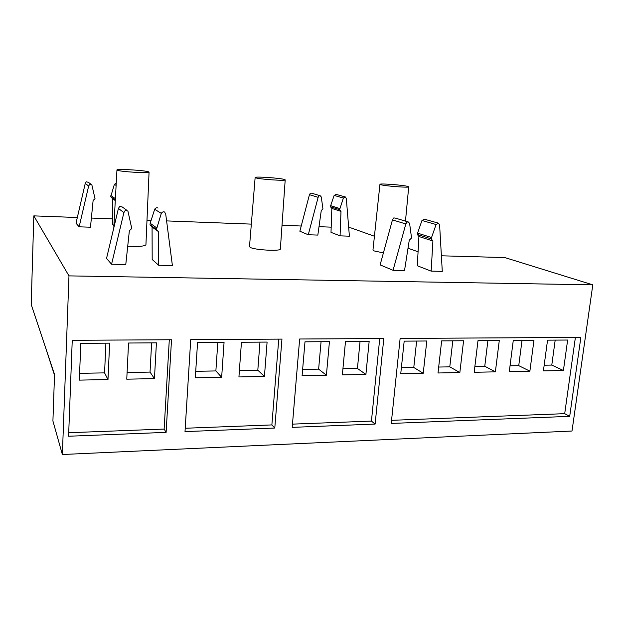 <?xml version="1.0" encoding="UTF-8"?>
<svg xmlns="http://www.w3.org/2000/svg" width="624" height="624" viewBox="0 0 624 624"><rect width="100%" height="100%" fill="white"/><g stroke="black" fill="none" stroke-linecap="round" stroke-linejoin="round"><path stroke-width="0.94" d="M308.272 234.757L317.834 235.084L321.266 210.514L322.951 208.923L321.266 196.958L320.221 195.764L319.098 195.772L318.131 197.332L309.442 194.688L299.863 231.231L308.272 234.757L318.131 197.332M79.147 226.816L90.472 227.214L93.124 200.421L95.027 198.697L91.853 184.86L89.716 184.314L88.655 186.014L85.246 183.44L76.003 223.197L79.147 226.816L88.655 186.014M393.05 270.301L404.524 270.551L409.266 240.201L411.333 238.22L411.388 236.816L409.601 223.447L408.385 221.988L407.035 222.019L405.826 223.954L392.449 219.89L380.125 264.888L393.05 270.301L405.826 223.954M111.571 264.225L125.775 264.537L129.363 230.724L131.765 228.524L127.92 211.084L125.237 210.421L123.895 212.581L118.42 208.447L106.54 258.422L111.571 264.225L123.895 212.581M441.386 255.801L504.839 257.572L592.8 284.848L68.975 275.878L33.821 215.873L77.321 217.519M348.715 227.815L351.008 227.9L374.423 236.239M408.018 248.204L418.072 251.784M91.377 218.057L112.648 218.86M146.991 220.163L151.141 220.319M166.6 220.904L251.332 224.117M282.017 225.28L301.228 226.013M319.004 226.684L331.188 227.152M127.725 246.184C138.614 246.745 144.682 246.277 145.93 244.78L149.066 172.154C150.01 173.566 119.262 171.662 117.156 170.165L116.953 169.97C116.36 168.589 146.071 170.422 148.777 171.92L149.066 172.154M255.138 177.497L249.499 246.628L250.169 247.354C254.303 250.037 281.12 251.48 280.355 248.999L285.199 179.86C286.026 181.069 259.951 179.306 255.817 177.863L255.138 177.497C254.576 176.311 279.77 178.004 284.38 179.455L285.199 179.86M379.946 184.314C379.423 183.308 401.294 184.883 407.199 186.272L408.712 186.833C409.43 187.863 386.802 186.217 381.28 184.837L379.946 184.314L372.965 249.982L374.291 250.965L383.409 252.899M158.668 265.247L172.396 265.543L165.734 214.266L164.65 212.043C163.324 211.52 162.209 211.965 161.296 213.369L156.468 229.382L158.597 231.715L158.668 265.247L152.186 259.498L152.069 227.027L158.597 231.715M431.153 271.128L442.283 271.37L439.631 225.319L438.641 223.213L436.082 224.523L431.543 237.526L431.301 238.914L432.9 240.997L431.153 271.128L417.3 265.762L418.915 236.496L432.9 240.997M116.111 185.422L114.371 184.345L110.721 196.685L112.398 198.51L112.718 224.507L113.927 225.584M340.072 235.856L349.393 236.184L346.336 198.721L345.47 197.005L343.356 198.05L339.62 209.672L340.993 211.388L340.072 235.856L331.001 232.346L331.851 208.439L340.993 211.388M68.975 275.878L62.369 454.514L572.005 431.036L592.8 284.848M45.279 346.726L54.514 375.211M33.821 215.873L31.2 304.512L54.538 374.478L52.915 420.997L62.369 454.514M166.117 432.362L171.514 339.737L72.244 340.306L68.585 436.238L166.117 432.362L164.135 429.062L169.299 339.752M274.786 428.048L281.962 339.105L190.726 339.628L185.008 431.613L274.786 428.048L271.877 424.921L278.749 339.128M375.125 424.07L383.791 338.528L299.653 339.004L292.204 427.362L375.125 424.07L371.436 421.091L379.735 338.551M569.696 416.348L580.858 337.405L400.132 338.434L391.232 423.431L569.696 416.348L564.704 413.665L575.39 337.436M112.398 198.51L115.284 200.585M319.917 195.671L311.485 193.159L310.385 193.175L309.442 194.688M91.174 184.369L88.366 182.325L86.276 181.787L85.246 183.44M408.018 221.879L394.937 217.987L393.619 218.01L392.449 219.89M127.07 210.467L122.32 207.012L119.714 206.365L118.42 208.447M68.718 432.736L164.135 429.062M185.219 428.251L271.877 424.921M292.477 424.133L371.436 421.091M391.56 420.319L564.704 413.665M158.036 208.065L157.919 207.987C156.624 207.48 155.54 207.909 154.666 209.266L150.197 223.267L156.671 227.838M150.197 223.267L150.002 224.757L152.069 227.027M150.002 224.757L156.468 229.382M436.082 224.523L421.964 220.49L417.581 233.119L417.347 234.46L418.915 236.496M421.964 220.49L424.46 219.219L438.352 223.127M417.347 234.46L431.301 238.914M115.51 196.474L114.769 199.579L115.307 200.171M114.371 184.345L116.236 183.152M110.721 196.685L114.769 199.579M343.356 198.05L334.136 195.413L330.681 205.67L330.502 206.77L331.851 208.439M334.136 195.413L336.211 194.399L345.228 196.934M330.502 206.77L339.62 209.672M126.758 379.174L154.448 378.628L156.421 342.833L128.544 343.021L126.758 379.174M79.334 380.117L107.983 379.548L109.645 343.145L80.808 343.34L79.334 380.117M195.312 377.816L197.551 342.553L224.063 342.373L221.653 377.294L195.312 377.816M238.93 376.943L241.441 342.248L267.095 342.077L264.428 376.436L238.93 376.943M342.35 374.891L365.906 374.423L369.158 341.383L345.478 341.546L342.35 374.891M302.094 375.687L326.399 375.211L329.433 341.656L304.988 341.819L302.094 375.687M400.741 373.729L423.236 373.285L426.793 340.993L404.18 341.141L400.741 373.729M438.009 372.988L459.841 372.551L463.585 340.743L441.644 340.891L438.009 372.988M474.178 372.271L495.378 371.849L499.286 340.493L477.992 340.642L474.178 372.271M563.41 370.492L567.637 340.033L547.544 340.166L543.41 370.89L563.41 370.492L551.788 365.071L555.188 340.119M529.885 371.163L533.957 340.259L513.279 340.4L509.301 371.569L529.885 371.163L518.747 365.641L522.023 340.345M161.296 213.369L154.666 209.266M417.581 233.119L431.543 237.526M110.869 195.491L114.917 198.354M330.681 205.67L339.799 208.556M154.448 378.628L150.041 372.083L151.624 342.865M127.085 372.481L150.041 372.083M107.983 379.548L104.567 372.879L105.908 343.177M79.607 373.316L104.567 372.879M195.725 371.288L215.873 370.937L221.653 377.294M215.873 370.937L217.807 342.412M239.398 370.523L257.813 370.204L264.428 376.436M257.813 370.204L259.958 342.124M365.906 374.423L357.435 368.464L360.04 341.445M342.927 368.714L357.435 368.464M326.399 375.211L318.63 369.135L321.064 341.71M302.632 369.416L318.63 369.135M423.236 373.285L413.782 367.474L416.637 341.055M401.38 367.692L413.782 367.474M459.841 372.551L449.787 366.85L452.798 340.813M438.688 367.045L449.787 366.85M495.378 371.849L484.762 366.241L487.906 340.571M474.887 366.413L484.762 366.241M544.175 365.204L551.788 365.071M510.034 365.797L518.747 365.641M116.953 169.97L113.802 227.869M408.712 186.833L405.475 221.122"/></g></svg>
